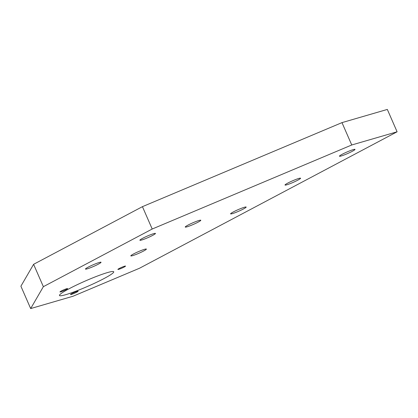 <?xml version="1.0" encoding="UTF-8"?>
<svg xmlns="http://www.w3.org/2000/svg" width="418" height="418" viewBox="0 0 418 418"><rect width="100%" height="100%" fill="white"/><g stroke="black" fill="none" stroke-linecap="round" stroke-linejoin="round"><path stroke-width="0.63" d="M33.597 264.312L20.9 286.205L30.671 308.568L43.367 286.675L33.597 264.312L142.439 206.659L341.981 122.626L387.329 109.432L397.1 131.795L351.747 144.983L152.204 229.022L43.367 286.675M152.204 229.022L142.439 206.659M30.671 308.568L72.998 296.252L139.513 268.241L397.1 131.795M121.058 267.598A4.175 0.413 -23.6 0 1 125.531 266.088A4.175 0.413 -23.6 0 1 122.359 267.922A4.175 0.413 -23.6 0 1 117.881 269.432A4.175 0.413 -23.6 0 1 121.058 267.598M77.894 291.477A4.175 0.413 -23.6 0 1 73.714 293.567A4.175 0.413 -23.6 0 1 70.48 294.538A4.175 0.413 -23.6 0 1 70.71 294.267A4.175 0.413 -23.6 0 1 74.895 292.172A4.175 0.413 -23.6 0 1 78.129 291.2A4.175 0.413 -23.6 0 1 77.894 291.477M60.856 291.821A4.175 0.413 -23.6 0 1 59.967 291.936A4.175 0.413 -23.6 0 1 62.413 290.442A4.175 0.413 -23.6 0 1 66.734 288.707A4.175 0.413 -23.6 0 1 67.617 288.592A4.175 0.413 -23.6 0 1 65.171 290.087A4.175 0.413 -23.6 0 1 60.856 291.821M107.463 272.583A29.605 2.926 -23.6 0 1 113.733 271.778A29.605 2.926 -23.6 0 1 87.775 286.314A29.605 2.926 -23.6 0 1 59.471 295.484A29.605 2.926 -23.6 0 1 76.807 284.888A29.605 2.926 -23.6 0 1 107.463 272.583M87.268 268.837A8.496 0.841 -23.6 0 1 85.465 269.067A8.496 0.841 -23.6 0 1 90.44 266.026A8.496 0.841 -23.6 0 1 99.238 262.494A8.496 0.841 -23.6 0 1 101.036 262.264A8.496 0.841 -23.6 0 1 96.062 265.305A8.496 0.841 -23.6 0 1 87.268 268.837M286.805 184.803A8.496 0.841 -23.6 0 1 285.008 185.033A8.496 0.841 -23.6 0 1 289.982 181.992A8.496 0.841 -23.6 0 1 298.781 178.46A8.496 0.841 -23.6 0 1 300.579 178.23A8.496 0.841 -23.6 0 1 295.604 181.271A8.496 0.841 -23.6 0 1 286.805 184.803M187.034 226.817A8.496 0.841 -23.6 0 1 185.237 227.047A8.496 0.841 -23.6 0 1 190.211 224.006A8.496 0.841 -23.6 0 1 199.01 220.479A8.496 0.841 -23.6 0 1 200.807 220.249A8.496 0.841 -23.6 0 1 195.833 223.29A8.496 0.841 -23.6 0 1 187.034 226.817M232.387 213.629A8.496 0.841 -23.6 0 1 230.59 213.859A8.496 0.841 -23.6 0 1 235.564 210.818A8.496 0.841 -23.6 0 1 244.358 207.286A8.496 0.841 -23.6 0 1 246.16 207.056A8.496 0.841 -23.6 0 1 241.186 210.097A8.496 0.841 -23.6 0 1 232.387 213.629M141.686 240.01A8.496 0.841 -23.6 0 1 139.889 240.24A8.496 0.841 -23.6 0 1 144.863 237.199A8.496 0.841 -23.6 0 1 153.657 233.667A8.496 0.841 -23.6 0 1 155.459 233.437A8.496 0.841 -23.6 0 1 150.48 236.478A8.496 0.841 -23.6 0 1 141.686 240.01M341.229 155.977A8.496 0.841 -23.6 0 1 339.432 156.207A8.496 0.841 -23.6 0 1 344.406 153.166A8.496 0.841 -23.6 0 1 353.2 149.634A8.496 0.841 -23.6 0 1 354.997 149.404A8.496 0.841 -23.6 0 1 350.023 152.445A8.496 0.841 -23.6 0 1 341.229 155.977M132.616 255.649A8.496 0.841 -23.6 0 1 130.818 255.879A8.496 0.841 -23.6 0 1 135.793 252.833A8.496 0.841 -23.6 0 1 144.591 249.306A8.496 0.841 -23.6 0 1 146.389 249.076A8.496 0.841 -23.6 0 1 141.415 252.117A8.496 0.841 -23.6 0 1 132.616 255.649M351.747 144.983L341.981 122.626"/></g></svg>
